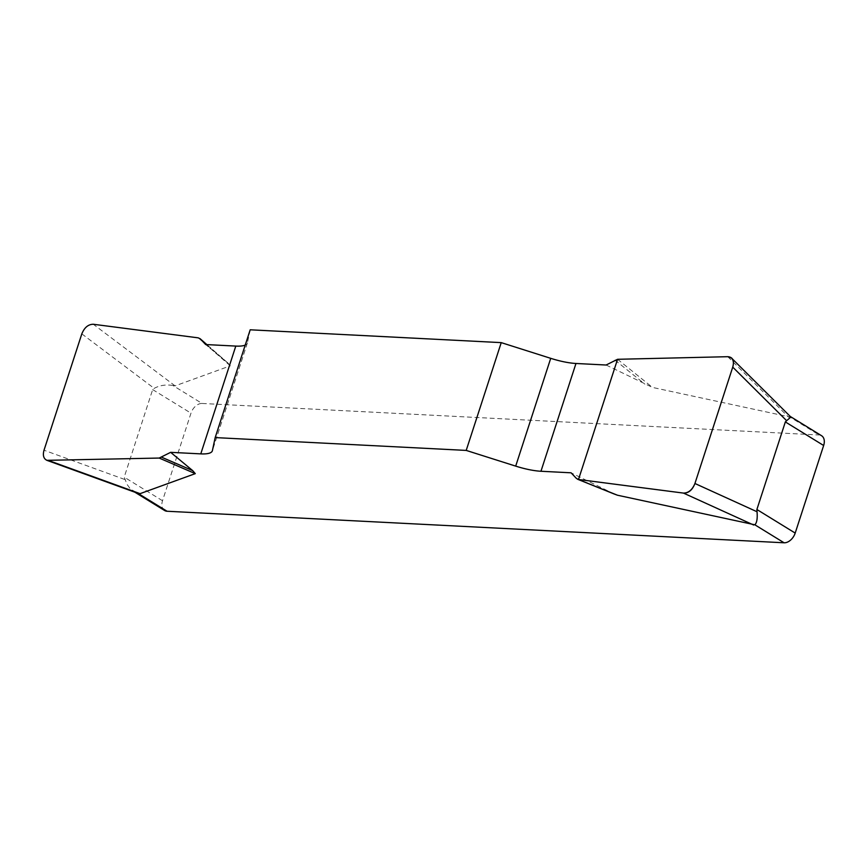 <?xml version="1.0" encoding="UTF-8"?>
<svg xmlns="http://www.w3.org/2000/svg" width="867" height="867" viewBox="0 0 867 867"><rect width="100%" height="100%" fill="white"/><g stroke="black" fill="none" stroke-linecap="round" stroke-linejoin="round"><path stroke-width="0.65" stroke-dasharray="4.33 3.25" d="M614.335 494.049L571.082 472.808M164.589 510.5A10.989 7.315 121.6 0 1 162.519 500.736L190.978 413.158A10.989 7.315 121.6 0 1 202.087 403.458L172.847 385.468L175.08 385.869L230.297 365.841L227.707 362.829L205.663 344.546M228.249 363.284L206.845 344.611M250.195 329.796L247.409 342.833A36.631 9.353 18 0 1 247.344 343.072A36.631 9.353 18 0 1 245.231 345.077M606.109 365.018L652.472 387.419L789.88 417.005L819.109 434.996A10.989 7.315 121.6 0 1 821.591 435.743M202.087 403.458L819.109 434.996M172.847 385.468C165.868 384.374 159.647 385.338 154.196 388.373L152.668 389.586L124.209 477.153L127.048 484.36L130.223 488.782L137.008 492.976M576.479 478.486L609.837 491.936M614.963 360.065L644.864 384.157M617.553 359.296L652.472 387.419M198.261 337.859L230.297 365.841M152.668 389.586L190.978 413.158M162.519 500.736L124.209 477.153M247.409 342.833L212.393 450.623M727.781 356.695L788.688 417.233M175.08 385.869L93.289 324.258M124.61 479.429L44.011 450.222M81.823 333.86L154.196 388.373M134.84 492.185L133.29 491.242M247.344 343.072L212.328 450.862M206.866 344.611L228.119 363.165"/><path stroke-width="1.3" d="M245.231 345.077A36.631 9.353 18 0 1 235.802 346.085L205.663 344.546L200.266 338.867L198.261 337.859L93.289 324.258C88.239 324.323 84.413 327.52 81.823 333.86L44.011 450.222C42.613 455.359 43.588 458.73 46.937 460.334L159.203 458.058L170.647 452.336L200.776 453.875A36.631 9.353 -162 0 0 212.328 450.862A36.631 9.353 -162 0 0 212.393 450.623L215.179 437.586L466.208 450.417L515.692 466.121A36.631 9.353 -162 0 0 540.954 471.258L571.082 472.808L576.479 478.486L578.495 479.494L683.467 493.085C688.517 493.03 692.332 489.833 694.933 483.493L732.745 367.131C733.894 363.251 733.515 360.249 731.596 358.136L727.781 356.695L617.553 359.296L606.109 365.018L575.97 363.479A36.631 9.353 18 0 1 550.718 358.331L501.234 342.628L466.208 450.417M170.647 452.336L192.691 470.618L195.281 473.631L140.064 493.659L137.82 493.247L167.06 511.248L784.093 542.785L754.854 524.795C756.869 522.823 757.606 518.477 757.043 511.758L756.88 509.493L785.339 421.926L786.629 420.701C790.379 417.58 791.463 416.355 789.88 417.005M614.443 494.114L577.639 479.267L617.445 495.209L754.854 524.795M617.445 495.209L614.335 494.049M215.179 437.586L250.195 329.796L501.234 342.628M137.008 492.976L137.82 493.247M167.06 511.248A10.989 7.315 121.6 0 1 164.589 510.5L134.84 492.185M756.88 509.493L795.191 533.075L823.65 445.497L785.339 421.926M790.303 416.485L821.591 435.743A10.989 7.315 121.6 0 1 823.65 445.497M795.191 533.075A10.989 7.315 121.6 0 1 784.093 542.785M206.845 344.611L200.049 338.65L206.866 344.611M161.793 457.288L192.691 470.618M159.203 458.058L195.281 473.631M727.716 356.695C732.843 357.041 734.512 360.553 732.713 367.207L694.955 483.418C692.43 490.039 688.582 493.258 683.402 493.085L578.495 479.494L617.553 359.296L727.716 356.695M200.776 453.875L235.802 346.085M515.692 466.121L550.718 358.331M575.97 363.479L540.954 471.258M753.661 525.023L683.467 493.085M786.629 420.701L732.745 367.131M694.933 483.493L757.043 511.758M48.975 460.659L140.064 493.659M731.878 358.418L790.617 416.81M47.176 460.431L137.029 492.987"/></g></svg>
